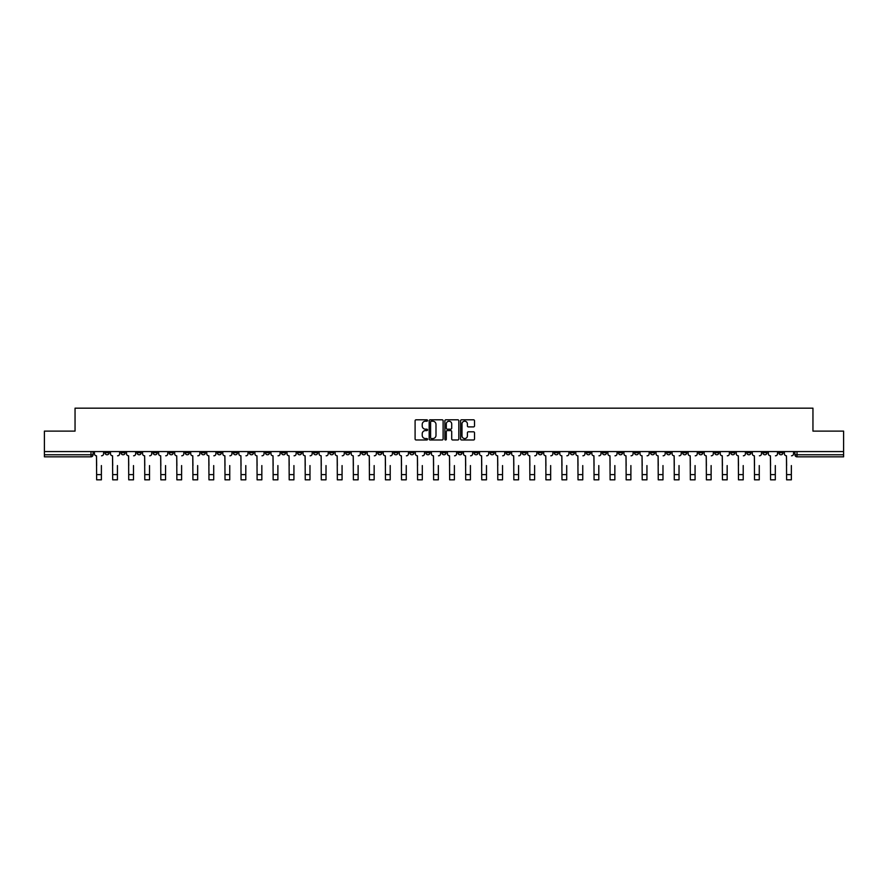<?xml version="1.0" encoding="UTF-8"?>
<svg xmlns="http://www.w3.org/2000/svg" width="888" height="888" viewBox="0 0 888 888"><rect width="100%" height="100%" fill="white"/><g stroke="black" fill="none" stroke-linecap="round" stroke-linejoin="round"><path stroke-width="1.33" d="M427.539 420.49A0.71 0.71 0 0 0 426.839 419.791L416.106 419.791A1.01 1.01 0 0 0 415.096 420.801L415.096 438.972A1.01 1.01 0 0 0 416.106 439.982L426.839 439.982A0.71 0.71 0 0 0 427.539 439.271A0.71 0.71 0 0 0 426.839 438.561L425.452 438.561A3.23 3.23 0 0 1 422.222 435.331L422.222 433.821A3.23 3.23 0 0 1 425.452 430.591L426.839 430.591A0.71 0.71 0 0 0 427.539 429.881A0.71 0.71 0 0 0 426.839 429.182L425.452 429.182A3.23 3.23 0 0 1 422.222 425.94L422.222 424.431A3.23 3.23 0 0 1 425.452 421.201L426.839 421.201A0.71 0.71 0 0 0 427.539 420.49M634.487 451.581L634.487 452.714L638.605 452.714A2.054 2.054 0 0 1 636.552 454.778A2.054 2.054 0 0 1 634.487 452.714L634.487 451.581M538.217 451.581L538.217 452.714L542.335 452.714A2.054 2.054 0 0 1 540.27 454.778A2.054 2.054 0 0 1 538.217 452.714L538.217 451.581M522.166 451.581L522.166 452.714L526.284 452.714A2.054 2.054 0 0 1 524.231 454.778A2.054 2.054 0 0 1 522.166 452.714L522.166 451.581M425.896 451.581L425.896 452.714L430.014 452.714A2.054 2.054 0 0 1 427.949 454.778A2.054 2.054 0 0 1 425.896 452.714L425.896 451.581M409.856 451.581L409.856 452.714L413.963 452.714A2.054 2.054 0 0 1 411.91 454.778A2.054 2.054 0 0 1 409.856 452.714L409.856 451.581M393.806 451.581L393.806 452.714L397.924 452.714A2.054 2.054 0 0 1 395.859 454.778A2.054 2.054 0 0 1 393.806 452.714L393.806 451.581M361.716 451.581L361.716 452.714L365.834 452.714A2.054 2.054 0 0 1 363.769 454.778A2.054 2.054 0 0 1 361.716 452.714L361.716 451.581M329.626 452.714L329.626 451.581L329.626 452.714A2.054 2.054 0 0 0 331.679 454.778A2.054 2.054 0 0 1 329.626 452.714L333.733 452.714A2.054 2.054 0 0 1 331.679 454.778A2.054 2.054 0 0 0 333.733 452.714L333.733 451.581L333.733 452.714M313.575 452.714L313.575 451.581L313.575 452.714A2.054 2.054 0 0 0 315.64 454.778A2.054 2.054 0 0 1 313.575 452.714L317.693 452.714A2.054 2.054 0 0 1 315.64 454.778M297.536 452.714L297.536 451.581L297.536 452.714A2.054 2.054 0 0 0 299.589 454.778A2.054 2.054 0 0 1 297.536 452.714L301.643 452.714A2.054 2.054 0 0 1 299.589 454.778A2.054 2.054 0 0 0 301.643 452.714L301.643 451.581L301.643 452.714M281.485 451.581L281.485 452.714L285.603 452.714A2.054 2.054 0 0 1 283.538 454.778A2.054 2.054 0 0 1 281.485 452.714L281.485 451.581M265.445 451.581L265.445 452.714L269.552 452.714A2.054 2.054 0 0 1 267.499 454.778A2.054 2.054 0 0 1 265.445 452.714L265.445 451.581M249.395 451.581L249.395 452.714L253.513 452.714A2.054 2.054 0 0 1 251.448 454.778A2.054 2.054 0 0 1 249.395 452.714L249.395 451.581M233.344 452.714L233.344 451.581L233.344 452.714A2.054 2.054 0 0 0 235.409 454.778A2.054 2.054 0 0 1 233.344 452.714L237.462 452.714A2.054 2.054 0 0 1 235.409 454.778M201.254 452.714L201.254 451.581L201.254 452.714A2.054 2.054 0 0 0 203.319 454.778A2.054 2.054 0 0 1 201.254 452.714L205.372 452.714A2.054 2.054 0 0 1 203.319 454.778A2.054 2.054 0 0 0 205.372 452.714L205.372 451.581L205.372 452.714M185.215 452.714L185.215 451.581L185.215 452.714A2.054 2.054 0 0 0 187.268 454.778A2.054 2.054 0 0 1 185.215 452.714L189.322 452.714A2.054 2.054 0 0 1 187.268 454.778A2.054 2.054 0 0 0 189.322 452.714L189.322 451.581L189.322 452.714M169.164 452.714L169.164 451.581L169.164 452.714A2.054 2.054 0 0 0 171.218 454.778A2.054 2.054 0 0 1 169.164 452.714L173.282 452.714A2.054 2.054 0 0 1 171.218 454.778A2.054 2.054 0 0 0 173.282 452.714L173.282 451.581L173.282 452.714M153.125 452.714L153.125 451.581L153.125 452.714A2.054 2.054 0 0 0 155.178 454.778A2.054 2.054 0 0 1 153.125 452.714L157.232 452.714A2.054 2.054 0 0 1 155.178 454.778M137.074 452.714L137.074 451.581L137.074 452.714A2.054 2.054 0 0 0 139.127 454.778A2.054 2.054 0 0 1 137.074 452.714L141.192 452.714A2.054 2.054 0 0 1 139.127 454.778A2.054 2.054 0 0 0 141.192 452.714L141.192 451.581L141.192 452.714M121.023 452.714L121.023 451.581L121.023 452.714A2.054 2.054 0 0 0 123.088 454.778A2.054 2.054 0 0 1 121.023 452.714L125.141 452.714A2.054 2.054 0 0 1 123.088 454.778A2.054 2.054 0 0 0 125.141 452.714L125.141 451.581L125.141 452.714M473.504 426.906A1.01 1.01 0 0 0 474.514 425.896L474.514 420.801A1.01 1.01 0 0 0 473.504 419.791L461.594 419.791A1.01 1.01 0 0 0 460.583 420.801L460.583 438.972A1.01 1.01 0 0 0 461.594 439.982L473.504 439.982A1.01 1.01 0 0 0 474.514 438.972L474.514 432.811A1.01 1.01 0 0 0 473.504 431.801L468.409 431.801A1.01 1.01 0 0 0 467.399 432.811L467.399 435.864A2.697 2.697 0 0 1 464.702 438.561A2.697 2.697 0 0 1 461.993 435.864L461.993 423.898A2.697 2.697 0 0 1 464.702 421.201A2.697 2.697 0 0 1 467.399 423.898L467.399 425.896A1.01 1.01 0 0 0 468.409 426.906L473.504 426.906M44.4 451.581L44.4 431.113L75.047 431.113L75.047 408.18L812.953 408.18L812.953 431.113L843.6 431.113L843.6 451.581L44.4 451.581L44.4 454.778L93.051 454.778L93.051 451.581L93.051 454.778A2.054 2.054 0 0 1 90.998 456.832L44.4 456.832L44.4 454.778M443.112 420.801A1.01 1.01 0 0 0 442.102 419.791L430.192 419.791A1.01 1.01 0 0 0 429.182 420.801L429.182 438.972A1.01 1.01 0 0 0 430.192 439.982L442.102 439.982A1.01 1.01 0 0 0 443.112 438.972L443.112 420.801M445.898 419.791L457.808 419.791A1.01 1.01 0 0 1 458.819 420.801L458.819 438.972A1.01 1.01 0 0 1 457.808 439.982L452.702 439.982A1.01 1.01 0 0 1 451.703 438.972L451.703 431.601A1.01 1.01 0 0 0 450.693 430.591L447.308 430.591A1.01 1.01 0 0 0 446.298 431.601L446.298 439.271A0.71 0.71 0 0 1 445.587 439.982A0.71 0.71 0 0 1 444.888 439.271L444.888 420.801A1.01 1.01 0 0 1 445.898 419.791M794.949 451.581L794.949 454.778L843.6 454.778L843.6 456.832L797.002 456.832A2.054 2.054 0 0 1 794.949 454.778M843.6 451.581L843.6 454.778M783.016 451.581L783.016 452.714A2.054 2.054 0 0 1 780.963 454.778A2.054 2.054 0 0 1 778.898 452.714L783.016 452.714M778.898 451.581L778.898 452.714M766.977 451.581L766.977 452.714A2.054 2.054 0 0 1 764.912 454.778A2.054 2.054 0 0 1 762.859 452.714A2.054 2.054 0 0 0 764.912 454.778A2.054 2.054 0 0 0 766.977 452.714L762.859 452.714L762.859 451.581M750.926 451.581L750.926 452.714A2.054 2.054 0 0 1 748.873 454.778A2.054 2.054 0 0 1 746.808 452.714L750.926 452.714M746.808 451.581L746.808 452.714M734.875 451.581L734.875 452.714A2.054 2.054 0 0 1 732.822 454.778A2.054 2.054 0 0 1 730.769 452.714L734.875 452.714M730.769 451.581L730.769 452.714M718.836 452.714L718.836 451.581L718.836 452.714A2.054 2.054 0 0 1 716.783 454.778A2.054 2.054 0 0 1 714.718 452.714L718.836 452.714A2.054 2.054 0 0 1 716.783 454.778M714.718 451.581L714.718 452.714M702.785 451.581L702.785 452.714A2.054 2.054 0 0 1 700.732 454.778A2.054 2.054 0 0 1 698.678 452.714A2.054 2.054 0 0 0 700.732 454.778M698.678 451.581L698.678 452.714L702.785 452.714M686.746 451.581L686.746 452.714A2.054 2.054 0 0 1 684.681 454.778A2.054 2.054 0 0 1 682.628 452.714L686.746 452.714A2.054 2.054 0 0 1 684.681 454.778M682.628 451.581L682.628 452.714M670.695 451.581L670.695 452.714A2.054 2.054 0 0 1 668.642 454.778A2.054 2.054 0 0 1 666.588 452.714A2.054 2.054 0 0 0 668.642 454.778M666.588 451.581L666.588 452.714L670.695 452.714M654.656 451.581L654.656 452.714A2.054 2.054 0 0 1 652.591 454.778A2.054 2.054 0 0 1 650.538 452.714L654.656 452.714M650.538 451.581L650.538 452.714M638.605 451.581L638.605 452.714A2.054 2.054 0 0 1 636.552 454.778M622.555 451.581L622.555 452.714A2.054 2.054 0 0 1 620.501 454.778A2.054 2.054 0 0 1 618.448 452.714L622.555 452.714M618.448 451.581L618.448 452.714M606.515 451.581L606.515 452.714A2.054 2.054 0 0 1 604.462 454.778A2.054 2.054 0 0 1 602.397 452.714L606.515 452.714M602.397 451.581L602.397 452.714M590.465 451.581L590.465 452.714A2.054 2.054 0 0 1 588.411 454.778A2.054 2.054 0 0 1 586.358 452.714A2.054 2.054 0 0 0 588.411 454.778M586.358 451.581L586.358 452.714L590.465 452.714M574.425 451.581L574.425 452.714A2.054 2.054 0 0 1 572.36 454.778A2.054 2.054 0 0 1 570.307 452.714L574.425 452.714M570.307 451.581L570.307 452.714M558.374 451.581L558.374 452.714A2.054 2.054 0 0 1 556.321 454.778A2.054 2.054 0 0 1 554.267 452.714L558.374 452.714M554.267 451.581L554.267 452.714M542.335 451.581L542.335 452.714M526.284 451.581L526.284 452.714L526.284 451.581M510.245 451.581L510.245 452.714A2.054 2.054 0 0 1 508.18 454.778A2.054 2.054 0 0 1 506.127 452.714L510.245 452.714M506.127 451.581L506.127 452.714M494.194 451.581L494.194 452.714A2.054 2.054 0 0 1 492.141 454.778A2.054 2.054 0 0 1 490.076 452.714L494.194 452.714M490.076 451.581L490.076 452.714M478.144 451.581L478.144 452.714A2.054 2.054 0 0 1 476.09 454.778A2.054 2.054 0 0 1 474.037 452.714L478.144 452.714M474.037 451.581L474.037 452.714M462.104 451.581L462.104 452.714A2.054 2.054 0 0 1 460.051 454.778A2.054 2.054 0 0 1 457.986 452.714L462.104 452.714M457.986 451.581L457.986 452.714M446.054 451.581L446.054 452.714A2.054 2.054 0 0 1 444 454.778A2.054 2.054 0 0 1 441.947 452.714L446.054 452.714M441.947 451.581L441.947 452.714M430.014 451.581L430.014 452.714A2.054 2.054 0 0 1 427.949 454.778M413.963 451.581L413.963 452.714M397.924 452.714L397.924 451.581L397.924 452.714A2.054 2.054 0 0 1 395.859 454.778M381.873 451.581L381.873 452.714A2.054 2.054 0 0 1 379.82 454.778A2.054 2.054 0 0 1 377.755 452.714A2.054 2.054 0 0 0 379.82 454.778A2.054 2.054 0 0 0 381.873 452.714L377.755 452.714L377.755 451.581M365.834 452.714L365.834 451.581L365.834 452.714A2.054 2.054 0 0 1 363.769 454.778M349.783 451.581L349.783 452.714A2.054 2.054 0 0 1 347.73 454.778A2.054 2.054 0 0 1 345.665 452.714A2.054 2.054 0 0 0 347.73 454.778M345.665 451.581L345.665 452.714L349.783 452.714M317.693 451.581L317.693 452.714L317.693 451.581M285.603 452.714L285.603 451.581L285.603 452.714A2.054 2.054 0 0 1 283.538 454.778M269.552 452.714L269.552 451.581L269.552 452.714A2.054 2.054 0 0 1 267.499 454.778M253.513 452.714L253.513 451.581L253.513 452.714A2.054 2.054 0 0 1 251.448 454.778M237.462 451.581L237.462 452.714L237.462 451.581M221.412 452.714L221.412 451.581L221.412 452.714A2.054 2.054 0 0 1 219.358 454.778A2.054 2.054 0 0 1 217.305 452.714L221.412 452.714A2.054 2.054 0 0 1 219.358 454.778M217.305 451.581L217.305 452.714M157.232 451.581L157.232 452.714L157.232 451.581M109.102 451.581L109.102 452.714A2.054 2.054 0 0 1 107.037 454.778A2.054 2.054 0 0 1 104.984 452.714A2.054 2.054 0 0 0 107.037 454.778A2.054 2.054 0 0 0 109.102 452.714L109.102 451.581M104.984 451.581L104.984 452.714L109.102 452.714M90.998 451.581L90.998 456.832A2.054 2.054 0 0 0 93.051 454.778M431.302 421.201A0.71 0.71 0 0 0 430.602 421.911L430.602 437.862A0.71 0.71 0 0 0 431.302 438.561L432.767 438.561A3.23 3.23 0 0 0 435.997 435.331L435.997 424.431A3.23 3.23 0 0 0 432.767 421.201L431.302 421.201M451.703 423.953A2.697 2.697 0 0 0 448.995 421.256A2.697 2.697 0 0 0 446.298 423.953L446.298 428.171A1.01 1.01 0 0 0 447.308 429.182L450.693 429.182A1.01 1.01 0 0 0 451.703 428.171L451.703 423.953M94.439 453.746L94.439 451.581L94.439 453.746A2.054 2.054 0 0 0 96.492 455.799L96.648 465.578M96.492 455.799L96.648 479.82L101.387 479.82L101.387 465.578M103.596 453.746L103.596 451.581L103.596 453.746A2.054 2.054 0 0 1 101.532 455.799M101.387 479.82L96.648 479.82M110.489 453.746L110.489 451.581L110.489 453.746A2.054 2.054 0 0 0 112.543 455.799L112.698 465.578M112.543 455.799L112.698 479.82L117.427 479.82L117.427 465.578M119.636 453.746L119.636 451.581L119.636 453.746A2.054 2.054 0 0 1 117.582 455.799M126.529 453.746L126.529 451.581L126.529 453.746A2.054 2.054 0 0 0 128.594 455.799L128.738 465.578M128.594 455.799L128.738 479.82L133.478 479.82L133.478 465.578M135.686 453.746L135.686 451.581L135.686 453.746A2.054 2.054 0 0 1 133.633 455.799M117.427 479.82L112.698 479.82M133.478 479.82L128.738 479.82M142.579 453.746L142.579 451.581L142.579 453.746A2.054 2.054 0 0 0 144.633 455.799L144.788 465.578M144.633 455.799L144.788 479.82L149.517 479.82L149.517 465.578M151.726 453.746L151.726 451.581L151.726 453.746A2.054 2.054 0 0 1 149.672 455.799M158.619 453.746L158.619 451.581L158.619 453.746A2.054 2.054 0 0 0 160.684 455.799L160.839 465.578M160.684 455.799L160.839 479.82L165.568 479.82L165.568 465.578M167.777 453.746L167.777 451.581L167.777 453.746A2.054 2.054 0 0 1 165.723 455.799M174.67 453.746L174.67 451.581L174.67 453.746A2.054 2.054 0 0 0 176.723 455.799L176.879 465.578M176.723 455.799L176.879 479.82L181.607 479.82L181.607 465.578M183.827 453.746L183.827 451.581L183.827 453.746A2.054 2.054 0 0 1 181.763 455.799M149.517 479.82L144.788 479.82M165.568 479.82L160.839 479.82M181.607 479.82L176.879 479.82M190.709 453.746L190.709 451.581L190.709 453.746A2.054 2.054 0 0 0 192.774 455.799L192.929 465.578M192.774 455.799L192.929 479.82L197.658 479.82L197.658 465.578M199.867 453.746L199.867 451.581L199.867 453.746A2.054 2.054 0 0 1 197.813 455.799M197.658 479.82L192.929 479.82M206.76 453.746L206.76 451.581L206.76 453.746A2.054 2.054 0 0 0 208.813 455.799L208.969 465.578M208.813 455.799L208.969 479.82L213.708 479.82L213.708 465.578M215.917 453.746L215.917 451.581L215.917 453.746A2.054 2.054 0 0 1 213.853 455.799M213.708 479.82L208.969 479.82M222.81 453.746L222.81 451.581L222.81 453.746A2.054 2.054 0 0 0 224.864 455.799L225.019 465.578M224.864 455.799L225.019 479.82L229.748 479.82L229.748 465.578M231.957 453.746L231.957 451.581L231.957 453.746A2.054 2.054 0 0 1 229.903 455.799M229.748 479.82L225.019 479.82M238.85 453.746L238.85 451.581L238.85 453.746A2.054 2.054 0 0 0 240.903 455.799L241.059 465.578M240.903 455.799L241.059 479.82L245.798 479.82L245.798 465.578M248.007 453.746L248.007 451.581L248.007 453.746A2.054 2.054 0 0 1 245.954 455.799M245.798 479.82L241.059 479.82M254.9 453.746L254.9 451.581L254.9 453.746A2.054 2.054 0 0 0 256.954 455.799L257.109 465.578M256.954 455.799L257.109 479.82L261.838 479.82L261.838 465.578M264.047 453.746L264.047 451.581L264.047 453.746A2.054 2.054 0 0 1 261.993 455.799M270.94 453.746L270.94 451.581L270.94 453.746A2.054 2.054 0 0 0 273.005 455.799L273.149 465.578M273.005 455.799L273.149 479.82L277.889 479.82L277.889 465.578M280.097 453.746L280.097 451.581L280.097 453.746A2.054 2.054 0 0 1 278.044 455.799M286.991 453.746L286.991 451.581L286.991 453.746A2.054 2.054 0 0 0 289.044 455.799L289.199 465.578M289.044 455.799L289.199 479.82L293.928 479.82L293.928 465.578M296.148 453.746L296.148 451.581L296.148 453.746A2.054 2.054 0 0 1 294.083 455.799M303.03 453.746L303.03 451.581L303.03 453.746A2.054 2.054 0 0 0 305.095 455.799L305.25 465.578M305.095 455.799L305.25 479.82L309.979 479.82L309.979 465.578M312.188 453.746L312.188 451.581L312.188 453.746A2.054 2.054 0 0 1 310.134 455.799M319.081 453.746L319.081 451.581L319.081 453.746A2.054 2.054 0 0 0 321.134 455.799L321.29 465.578M321.134 455.799L321.29 479.82L326.018 479.82L326.018 465.578M328.238 453.746L328.238 451.581L328.238 453.746A2.054 2.054 0 0 1 326.174 455.799M335.131 453.746L335.131 451.581L335.131 453.746A2.054 2.054 0 0 0 337.185 455.799L337.34 465.578M337.185 455.799L337.34 479.82L342.069 479.82L342.069 465.578M344.278 453.746L344.278 451.581L344.278 453.746A2.054 2.054 0 0 1 342.224 455.799M261.838 479.82L257.109 479.82M277.889 479.82L273.149 479.82M293.928 479.82L289.199 479.82M309.979 479.82L305.25 479.82M326.018 479.82L321.29 479.82M342.069 479.82L337.34 479.82M351.171 453.746L351.171 451.581L351.171 453.746A2.054 2.054 0 0 0 353.224 455.799L353.38 465.578M353.224 455.799L353.38 479.82L358.119 479.82L358.119 465.578M360.328 453.746L360.328 451.581L360.328 453.746A2.054 2.054 0 0 1 358.264 455.799M358.119 479.82L353.38 479.82M367.221 453.746L367.221 451.581L367.221 453.746A2.054 2.054 0 0 0 369.275 455.799L369.43 465.578M369.275 455.799L369.43 479.82L374.159 479.82L374.159 465.578M376.368 453.746L376.368 451.581L376.368 453.746A2.054 2.054 0 0 1 374.314 455.799M374.159 479.82L369.43 479.82M383.261 453.746L383.261 451.581L383.261 453.746A2.054 2.054 0 0 0 385.325 455.799L385.47 465.578M385.325 455.799L385.47 479.82L390.209 479.82L390.209 465.578M392.418 453.746L392.418 451.581L392.418 453.746A2.054 2.054 0 0 1 390.365 455.799M390.209 479.82L385.47 479.82M399.311 453.746L399.311 451.581L399.311 453.746A2.054 2.054 0 0 0 401.365 455.799L401.52 465.578M401.365 455.799L401.52 479.82L406.249 479.82L406.249 465.578M408.458 453.746L408.458 451.581L408.458 453.746A2.054 2.054 0 0 1 406.404 455.799M406.249 479.82L401.52 479.82M415.351 453.746L415.351 451.581L415.351 453.746A2.054 2.054 0 0 0 417.416 455.799L417.571 465.578M417.416 455.799L417.571 479.82L422.3 479.82L422.3 465.578M424.508 453.746L424.508 451.581L424.508 453.746A2.054 2.054 0 0 1 422.455 455.799M422.3 479.82L417.571 479.82M431.401 453.746L431.401 451.581L431.401 453.746A2.054 2.054 0 0 0 433.455 455.799L433.61 465.578M433.455 455.799L433.61 479.82L438.339 479.82L438.339 465.578M440.559 453.746L440.559 451.581L440.559 453.746A2.054 2.054 0 0 1 438.494 455.799M438.339 479.82L433.61 479.82M447.441 453.746L447.441 451.581L447.441 453.746A2.054 2.054 0 0 0 449.506 455.799L449.661 465.578M449.506 455.799L449.661 479.82L454.39 479.82L454.39 465.578M456.599 453.746L456.599 451.581L456.599 453.746A2.054 2.054 0 0 1 454.545 455.799M454.39 479.82L449.661 479.82M463.492 453.746L463.492 451.581L463.492 453.746A2.054 2.054 0 0 0 465.545 455.799L465.701 465.578M465.545 455.799L465.701 479.82L470.429 479.82L470.429 465.578M472.649 453.746L472.649 451.581L472.649 453.746A2.054 2.054 0 0 1 470.585 455.799M470.429 479.82L465.701 479.82M479.542 453.746L479.542 451.581L479.542 453.746A2.054 2.054 0 0 0 481.596 455.799L481.751 465.578M481.596 455.799L481.751 479.82L486.48 479.82L486.48 465.578M488.689 453.746L488.689 451.581L488.689 453.746A2.054 2.054 0 0 1 486.635 455.799M486.48 479.82L481.751 479.82M495.582 453.746L495.582 451.581L495.582 453.746A2.054 2.054 0 0 0 497.635 455.799L497.791 465.578M497.635 455.799L497.791 479.82L502.53 479.82L502.53 465.578M504.739 453.746L504.739 451.581L504.739 453.746A2.054 2.054 0 0 1 502.675 455.799M502.53 479.82L497.791 479.82M511.632 453.746L511.632 451.581L511.632 453.746A2.054 2.054 0 0 0 513.686 455.799L513.841 465.578M513.686 455.799L513.841 479.82L518.57 479.82L518.57 465.578M520.779 453.746L520.779 451.581L520.779 453.746A2.054 2.054 0 0 1 518.725 455.799M518.57 479.82L513.841 479.82M527.672 453.746L527.672 451.581L527.672 453.746A2.054 2.054 0 0 0 529.736 455.799L529.881 465.578M529.736 455.799L529.881 479.82L534.62 479.82L534.62 465.578M536.829 453.746L536.829 451.581L536.829 453.746A2.054 2.054 0 0 1 534.776 455.799M534.62 479.82L529.881 479.82M543.722 453.746L543.722 451.581L543.722 453.746A2.054 2.054 0 0 0 545.776 455.799L545.931 465.578M545.776 455.799L545.931 479.82L550.66 479.82L550.66 465.578M552.869 453.746L552.869 451.581L552.869 453.746A2.054 2.054 0 0 1 550.815 455.799M550.66 479.82L545.931 479.82M559.762 453.746L559.762 451.581L559.762 453.746A2.054 2.054 0 0 0 561.827 455.799L561.982 465.578M561.827 455.799L561.982 479.82L566.711 479.82L566.711 465.578M568.919 453.746L568.919 451.581L568.919 453.746A2.054 2.054 0 0 1 566.866 455.799M566.711 479.82L561.982 479.82M575.812 453.746L575.812 451.581L575.812 453.746A2.054 2.054 0 0 0 577.866 455.799L578.021 465.578M577.866 455.799L578.021 479.82L582.75 479.82L582.75 465.578M584.97 453.746L584.97 451.581L584.97 453.746A2.054 2.054 0 0 1 582.905 455.799M582.75 479.82L578.021 479.82M591.852 453.746L591.852 451.581L591.852 453.746A2.054 2.054 0 0 0 593.917 455.799L594.072 465.578M593.917 455.799L594.072 479.82L598.801 479.82L598.801 465.578M601.01 453.746L601.01 451.581L601.01 453.746A2.054 2.054 0 0 1 598.956 455.799M598.801 479.82L594.072 479.82M607.903 453.746L607.903 451.581L607.903 453.746A2.054 2.054 0 0 0 609.956 455.799L610.111 465.578M609.956 455.799L610.111 479.82L614.851 479.82L614.851 465.578M617.06 453.746L617.06 451.581L617.06 453.746A2.054 2.054 0 0 1 614.995 455.799M614.851 479.82L610.111 479.82M623.953 453.746L623.953 451.581L623.953 453.746A2.054 2.054 0 0 0 626.007 455.799L626.162 465.578M626.007 455.799L626.162 479.82L630.891 479.82L630.891 465.578M633.1 453.746L633.1 451.581L633.1 453.746A2.054 2.054 0 0 1 631.046 455.799M630.891 479.82L626.162 479.82M639.993 453.746L639.993 451.581L639.993 453.746A2.054 2.054 0 0 0 642.046 455.799L642.202 465.578M642.046 455.799L642.202 479.82L646.941 479.82L646.941 465.578M649.15 453.746L649.15 451.581L649.15 453.746A2.054 2.054 0 0 1 647.097 455.799M646.941 479.82L642.202 479.82M656.043 453.746L656.043 451.581L656.043 453.746A2.054 2.054 0 0 0 658.097 455.799L658.252 465.578M658.097 455.799L658.252 479.82L662.981 479.82L662.981 465.578M665.19 453.746L665.19 451.581L665.19 453.746A2.054 2.054 0 0 1 663.136 455.799M662.981 479.82L658.252 479.82M672.083 453.746L672.083 451.581L672.083 453.746A2.054 2.054 0 0 0 674.147 455.799L674.292 465.578M674.147 455.799L674.292 479.82L679.031 479.82L679.031 465.578M681.24 453.746L681.24 451.581L681.24 453.746A2.054 2.054 0 0 1 679.187 455.799M679.031 479.82L674.292 479.82M688.133 453.746L688.133 451.581L688.133 453.746A2.054 2.054 0 0 0 690.187 455.799L690.342 465.578M690.187 455.799L690.342 479.82L695.071 479.82L695.071 465.578M697.291 453.746L697.291 451.581L697.291 453.746A2.054 2.054 0 0 1 695.226 455.799M695.071 479.82L690.342 479.82M704.173 453.746L704.173 451.581L704.173 453.746A2.054 2.054 0 0 0 706.238 455.799L706.393 465.578M706.238 455.799L706.393 479.82L711.122 479.82L711.122 465.578M713.33 453.746L713.33 451.581L713.33 453.746A2.054 2.054 0 0 1 711.277 455.799M711.122 479.82L706.393 479.82M720.224 453.746L720.224 451.581L720.224 453.746A2.054 2.054 0 0 0 722.277 455.799L722.432 465.578M722.277 455.799L722.432 479.82L727.161 479.82L727.161 465.578M729.381 453.746L729.381 451.581L729.381 453.746A2.054 2.054 0 0 1 727.316 455.799M727.161 479.82L722.432 479.82M736.274 453.746L736.274 451.581L736.274 453.746A2.054 2.054 0 0 0 738.328 455.799L738.483 465.578M738.328 455.799L738.483 479.82L743.212 479.82L743.212 465.578M745.421 453.746L745.421 451.581L745.421 453.746A2.054 2.054 0 0 1 743.367 455.799M743.212 479.82L738.483 479.82M752.314 453.746L752.314 451.581L752.314 453.746A2.054 2.054 0 0 0 754.367 455.799L754.523 465.578M754.367 455.799L754.523 479.82L759.262 479.82L759.262 465.578M761.471 453.746L761.471 451.581L761.471 453.746A2.054 2.054 0 0 1 759.407 455.799M759.262 479.82L754.523 479.82M768.364 453.746L768.364 451.581L768.364 453.746A2.054 2.054 0 0 0 770.418 455.799L770.573 465.578M770.418 455.799L770.573 479.82L775.302 479.82L775.302 465.578M777.511 453.746L777.511 451.581L777.511 453.746A2.054 2.054 0 0 1 775.457 455.799M775.302 479.82L770.573 479.82M784.404 453.746L784.404 451.581L784.404 453.746A2.054 2.054 0 0 0 786.468 455.799L786.613 465.578M786.468 455.799L786.613 479.82L791.352 479.82L791.352 465.578M793.561 453.746L793.561 451.581L793.561 453.746A2.054 2.054 0 0 1 791.508 455.799M791.352 479.82L786.613 479.82M797.002 451.581L797.002 456.832M101.387 474.625L96.648 474.625M117.427 474.625L112.698 474.625M133.478 474.625L128.738 474.625M149.517 474.625L144.788 474.625M165.568 474.625L160.839 474.625M181.607 474.625L176.879 474.625M197.658 474.625L192.929 474.625M213.708 474.625L208.969 474.625M229.748 474.625L225.019 474.625M245.798 474.625L241.059 474.625M261.838 474.625L257.109 474.625M277.889 474.625L273.149 474.625M293.928 474.625L289.199 474.625M309.979 474.625L305.25 474.625M326.018 474.625L321.29 474.625M342.069 474.625L337.34 474.625M358.119 474.625L353.38 474.625M374.159 474.625L369.43 474.625M390.209 474.625L385.47 474.625M406.249 474.625L401.52 474.625M422.3 474.625L417.571 474.625M438.339 474.625L433.61 474.625M454.39 474.625L449.661 474.625M470.429 474.625L465.701 474.625M486.48 474.625L481.751 474.625M502.53 474.625L497.791 474.625M518.57 474.625L513.841 474.625M534.62 474.625L529.881 474.625M550.66 474.625L545.931 474.625M566.711 474.625L561.982 474.625M582.75 474.625L578.021 474.625M598.801 474.625L594.072 474.625M614.851 474.625L610.111 474.625M630.891 474.625L626.162 474.625M646.941 474.625L642.202 474.625M662.981 474.625L658.252 474.625M679.031 474.625L674.292 474.625M695.071 474.625L690.342 474.625M711.122 474.625L706.393 474.625M727.161 474.625L722.432 474.625M743.212 474.625L738.483 474.625M759.262 474.625L754.523 474.625M775.302 474.625L770.573 474.625M791.352 474.625L786.613 474.625"/></g></svg>
